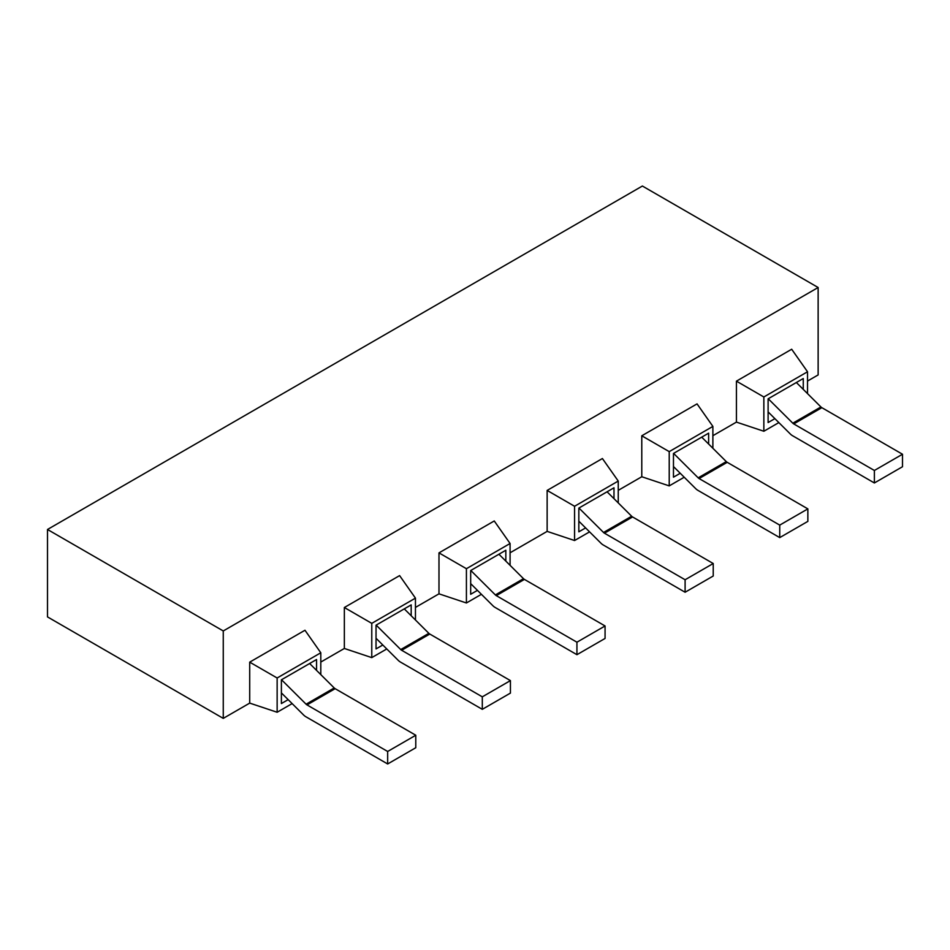 <?xml version="1.0" encoding="UTF-8"?>
<svg xmlns="http://www.w3.org/2000/svg" width="950" height="950" viewBox="0 0 950 950"><rect width="100%" height="100%" fill="white"/><g stroke="black" fill="none" stroke-linecap="round" stroke-linejoin="round"><path stroke-width="1.43" d="M477.446 590.366L470.678 594.273L470.678 570.546L505.827 550.252L505.827 561.106M494.249 520.968L510.079 543.495L466.414 568.706L438.983 552.876L494.249 520.968M510.079 565.345L510.079 543.495M466.414 568.706L466.414 602.977L438.983 593.833L438.983 552.876M481.412 594.308L466.414 602.977M470.678 583.633L492.812 605.649A9.559 5.522 60 0 0 495.104 607.442L576.935 654.693L605.067 638.447L605.067 625.967L524.412 579.405A3.824 2.209 60 0 1 523.497 578.681L498.916 554.23M589.57 531.869L574.572 540.526L547.141 531.383L510.079 552.781M438.983 593.833L415.447 607.418M386.781 648.957L371.771 657.614L344.351 648.47L320.803 662.067M292.137 703.594L277.139 712.251L249.708 703.107L223.262 718.378L47.5 616.906L47.5 529.482L223.262 630.954L818.14 287.506L642.378 186.034L47.5 529.482M818.14 287.506L818.14 374.929L807.524 381.057M778.857 422.584L763.847 431.253L736.428 422.109L712.88 435.694M684.214 477.233L669.216 485.889L641.784 476.746L618.248 490.343M547.141 531.383L547.141 490.426L602.407 458.529L618.248 481.056L574.572 506.267L547.141 490.426M641.784 476.746L641.784 435.789L697.051 403.881L712.88 426.407L669.216 451.63L641.784 435.789M736.428 422.109L736.428 381.152L791.682 349.244L807.524 371.771L763.847 396.981L736.428 381.152M223.262 718.378L223.262 630.954M249.708 703.107L249.708 662.15L304.974 630.254L320.803 652.781L277.139 677.991L249.708 662.15M344.351 648.47L344.351 607.513L399.606 575.605L415.447 598.132L371.771 623.354L344.351 607.513M382.803 645.002L376.034 648.909L376.034 625.183L411.184 604.889L411.184 615.742M371.771 623.354L371.771 657.614M415.447 619.982L415.447 598.132M376.034 638.269L398.169 660.286A9.559 5.522 60 0 0 400.473 662.079L482.303 709.329L510.423 693.096L510.423 680.604L429.78 634.042A3.824 2.209 60 0 1 428.854 633.329L404.272 608.879M288.159 699.639L281.39 703.546L281.39 679.82L316.552 659.526L316.552 670.391M320.803 674.619L320.803 652.781M277.139 677.991L277.139 712.251M281.39 692.906L303.537 714.934A9.559 5.522 60 0 0 305.829 716.727L387.659 763.966L415.779 747.733L415.779 735.241L335.136 688.679A3.824 2.209 60 0 1 334.222 687.966L309.641 663.516M576.935 654.693L576.935 642.2L605.067 625.967M576.935 642.2L496.292 595.638A3.824 2.209 60 0 1 495.378 594.926L470.796 570.475M482.303 709.329L482.303 696.837L510.423 680.604M482.303 696.837L401.66 650.275A3.824 2.209 60 0 1 400.734 649.562L376.152 625.112M387.659 763.966L387.659 751.474L415.779 735.241M387.659 751.474L307.016 704.912A3.824 2.209 60 0 1 306.102 704.199L281.521 679.749M585.604 527.915L578.835 531.822L578.835 508.096L613.985 487.801L613.985 498.667M574.572 506.267L574.572 540.526M618.248 502.894L618.248 481.056M578.835 521.182L600.97 543.21A9.559 5.522 60 0 0 603.274 545.003L685.104 592.242L713.224 576.009L713.224 563.516L632.569 516.954A3.824 2.209 60 0 1 631.655 516.242L607.074 491.791M680.248 473.278L673.467 477.185L673.467 453.459L708.629 433.164L708.629 444.018M712.88 448.258L712.88 426.407M669.216 451.63L669.216 485.889M673.467 466.545L695.614 488.561A9.559 5.522 60 0 0 697.906 490.354L779.736 537.605L807.856 521.372L807.856 508.879L727.213 462.317A3.824 2.209 60 0 1 726.299 461.605L701.717 437.154M774.879 418.641L768.111 422.548L768.111 398.822L803.261 378.527L803.261 389.381M763.847 396.981L763.847 431.253M807.524 393.621L807.524 371.771M768.111 411.908L790.246 433.924A9.559 5.522 60 0 0 792.549 435.718L874.38 482.968L902.5 466.723L902.5 454.242L821.857 407.681A3.824 2.209 60 0 1 820.931 406.956L796.361 382.506M685.104 592.242L685.104 579.749L713.224 563.516M685.104 579.749L604.449 533.188A3.824 2.209 60 0 1 603.535 532.475L578.954 508.024M779.736 537.605L779.736 525.112L807.856 508.879M779.736 525.112L699.093 478.551A3.824 2.209 60 0 1 698.179 477.838L673.597 453.387M874.38 482.968L874.38 470.476L902.5 454.242M874.38 470.476L793.737 423.914A3.824 2.209 60 0 1 792.811 423.201L768.229 398.751M496.292 595.638L524.412 579.405M495.378 594.926L523.497 578.681M401.66 650.275L429.78 634.042M400.734 649.562L428.854 633.329M307.016 704.912L335.136 688.679M306.102 704.199L334.222 687.966M604.449 533.188L632.569 516.954M603.535 532.475L631.655 516.242M699.093 478.551L727.213 462.317M698.179 477.838L726.299 461.605M793.737 423.914L821.857 407.681M792.811 423.201L820.931 406.956"/></g></svg>

